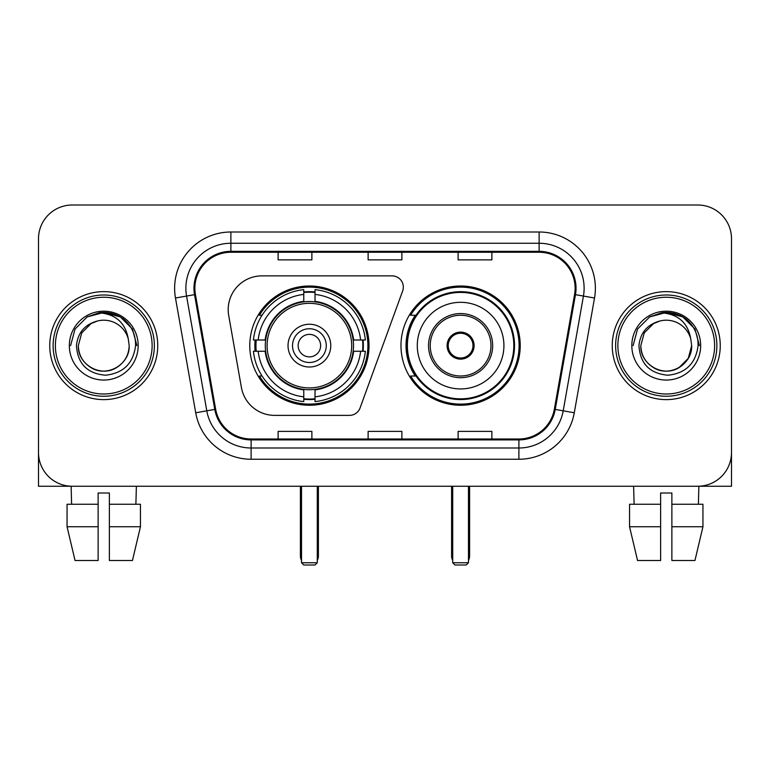 <?xml version="1.0" encoding="UTF-8"?>
<svg xmlns="http://www.w3.org/2000/svg" width="770" height="770" viewBox="0 0 770 770"><rect width="100%" height="100%" fill="white"/><g stroke="black" fill="none" stroke-linecap="round" stroke-linejoin="round"><path stroke-width="1.16" d="M228.199 309.627A33.745 33.745 0 0 0 228.709 315.488L241.405 387.483A33.745 33.745 0 0 0 274.64 415.377L349.484 415.377A11.252 11.252 0 0 0 360.062 407.975L402.643 290.973A11.252 11.252 0 0 0 392.074 275.872L261.944 275.872A33.745 33.745 0 0 0 228.199 309.627M400.978 345.624A59.627 59.627 0 0 0 460.604 405.251A59.627 59.627 0 0 0 520.222 345.624A59.627 59.627 0 0 0 460.604 285.997A59.627 59.627 0 0 0 400.978 345.624M249.778 345.624A59.627 59.627 0 0 0 309.396 405.251A59.627 59.627 0 0 0 369.022 345.624A59.627 59.627 0 0 0 309.396 285.997A59.627 59.627 0 0 0 249.778 345.624M255.13 351.255A54.564 54.564 0 0 1 255.13 340.003M415.271 376.001A54.564 54.564 0 0 1 415.271 315.248M38.5 238.748L38.5 452.5A33.745 33.745 0 0 0 72.245 486.245L697.755 486.245A33.745 33.745 0 0 0 731.5 452.5L731.5 238.748A33.745 33.745 0 0 0 697.755 205.003L72.245 205.003A33.745 33.745 0 0 0 38.5 238.748L38.5 452.5M49.752 345.624A53.996 53.996 0 0 0 103.748 399.62A53.996 53.996 0 0 0 157.754 345.624A53.996 53.996 0 0 0 103.748 291.628A53.996 53.996 0 0 0 49.752 345.624A53.996 53.996 0 0 0 103.748 399.62A53.996 53.996 0 0 0 157.754 345.624A53.996 53.996 0 0 0 103.748 291.628A53.996 53.996 0 0 0 49.752 345.624M612.246 345.624A53.996 53.996 0 0 0 666.252 399.62A53.996 53.996 0 0 0 720.248 345.624A53.996 53.996 0 0 0 666.252 291.628A53.996 53.996 0 0 0 612.246 345.624A53.996 53.996 0 0 0 666.252 399.62A53.996 53.996 0 0 0 720.248 345.624A53.996 53.996 0 0 0 666.252 291.628A53.996 53.996 0 0 0 612.246 345.624M194.877 288.25A35.998 35.998 0 0 1 230.875 252.252L539.125 252.252A35.998 35.998 0 0 1 574.574 294.506L554.342 409.255A35.998 35.998 0 0 1 518.893 438.996L251.107 438.996A35.998 35.998 0 0 1 215.658 409.255L195.426 294.506A35.998 35.998 0 0 1 194.877 288.25M193.973 288.25A36.902 36.902 0 0 0 194.531 294.66L214.772 409.409A36.902 36.902 0 0 0 251.107 439.901L518.893 439.901A36.902 36.902 0 0 0 555.228 409.409L575.469 294.66A36.902 36.902 0 0 0 539.125 251.347L230.875 251.347A36.902 36.902 0 0 0 193.973 288.25M175.483 298.019A56.248 56.248 0 0 1 230.875 232.001L539.125 232.001A56.248 56.248 0 0 1 594.517 298.019L574.285 412.768A56.248 56.248 0 0 1 518.893 459.247L251.107 459.247A56.248 56.248 0 0 1 195.715 412.768L175.483 298.019L186.561 296.065A44.997 44.997 0 0 1 230.875 243.253L539.125 243.253A44.997 44.997 0 0 1 583.439 296.065L563.207 410.814A44.997 44.997 0 0 1 518.893 447.996L251.107 447.996A44.997 44.997 0 0 1 206.793 410.814L186.561 296.065A44.997 44.997 0 0 1 185.878 288.25M697.755 205.003L72.245 205.003M72.245 486.245L697.755 486.245M601.004 486.245L731.5 486.245L731.5 238.748M555.228 409.409L563.207 410.814L583.439 296.065L594.517 298.019M368.127 252.252L368.127 259.865L401.873 259.865L401.873 252.252M278.124 252.252L278.124 259.865L311.879 259.865L311.879 252.252M458.121 252.252L458.121 259.865L491.876 259.865L491.876 252.252M401.873 438.996L401.873 431.383L368.127 431.383L368.127 438.996M311.879 438.996L311.879 431.383L278.124 431.383L278.124 438.996M491.876 438.996L491.876 431.383L458.121 431.383L458.121 438.996M38.5 441.249L38.5 486.245L168.996 486.245M67.057 504.254L67.057 526.747L75.046 560.502L67.057 526.747L67.057 504.254L98.127 504.254L98.127 493.002L109.379 493.002L109.379 504.254L140.448 504.254L140.448 526.747L132.45 560.502L140.448 526.747L109.379 526.747L109.379 504.254M136.377 486.245L135.886 504.254M98.127 504.254L98.127 560.502L75.046 560.502M67.057 526.747L98.127 526.747M132.45 560.502L109.379 560.502L109.379 526.747M71.129 486.245L71.61 504.254M152.123 345.624A48.375 48.375 0 0 0 103.748 297.249A48.375 48.375 0 0 0 55.373 345.624A48.375 48.375 0 0 0 103.748 393.999A48.375 48.375 0 0 0 152.123 345.624M154.375 345.624A50.628 50.628 0 0 0 103.748 294.997A50.628 50.628 0 0 0 53.12 345.624A50.628 50.628 0 0 0 103.748 396.252A50.628 50.628 0 0 0 154.375 345.624M129.177 345.624C128.831 355.211 124.596 362.555 116.463 367.646C100.62 377.791 77.462 364.422 78.328 345.624L81.736 332.909L91.033 323.602L97.444 320.994C84.844 324.42 77.847 332.63 76.442 345.624C77.635 363.786 87.328 373.652 105.529 375.221C123.325 373.267 133.335 363.401 135.568 345.624C135.77 334.95 131.814 326.124 123.701 319.136C116.318 313.756 108.108 311.638 99.08 312.793C115.702 314.112 125.433 322.803 128.263 338.867L129.177 345.624C128.831 355.211 124.596 362.555 116.463 367.646C100.62 377.791 77.462 364.422 78.328 345.624L81.736 332.909L91.033 323.602L97.444 320.994L91.033 323.602L81.736 332.909L78.328 345.624L81.736 332.909L91.033 323.602L97.444 320.994L91.033 323.602L81.736 332.909L78.328 345.624L81.736 332.909L91.033 323.602L97.444 320.994L91.033 323.602L81.736 332.909L78.328 345.624L81.736 332.909L91.033 323.602L97.444 320.994L91.033 323.602L81.736 332.909L78.328 345.624C78.665 355.211 82.91 362.555 91.033 367.646C106.886 377.791 130.043 364.422 129.177 345.624C128.831 355.211 124.596 362.555 116.463 367.646C100.62 377.791 77.462 364.422 78.328 345.624C77.462 364.422 100.62 377.791 116.463 367.646C124.596 362.555 128.831 355.211 129.177 345.624C128.831 355.211 124.596 362.555 116.463 367.646C100.62 377.791 77.462 364.422 78.328 345.624C78.665 355.211 82.91 362.555 91.033 367.646C106.886 377.791 130.043 364.422 129.177 345.624L128.263 338.867A25.429 25.429 0 0 0 97.444 320.994M69.329 345.624A34.429 34.429 0 0 0 103.748 380.053A34.429 34.429 0 0 0 138.177 345.624A34.429 34.429 0 0 0 103.748 311.195A34.429 34.429 0 0 0 69.329 345.624M106.356 370.919L105.548 370.986M99.08 312.793L87.174 316.913L75.036 329.05L70.59 345.624L75.036 329.05L87.174 316.913L103.748 312.466L120.332 316.913L132.469 329.05L136.906 345.624L132.469 329.05L120.332 316.913L103.748 312.466L87.174 316.913L75.036 329.05L70.59 345.624L75.036 329.05L87.174 316.913L103.748 312.466L120.332 316.913L132.469 329.05L136.906 345.624L132.469 329.05L120.332 316.913L103.748 312.466L87.174 316.913L75.036 329.05L70.59 345.624L75.036 329.05L87.174 316.913L103.748 312.466L120.332 316.913L132.469 329.05L136.906 345.624M353.141 351.255A44.102 44.102 0 0 0 315.026 301.888L315.026 301.349L315.026 301.888A44.102 44.102 0 0 0 265.66 351.255A44.102 44.102 0 0 0 353.141 351.255L353.671 351.255L353.141 351.255A44.102 44.102 0 0 1 315.026 389.36L315.026 396.839A51.523 51.523 0 0 0 360.62 351.255L365.365 351.255A56.248 56.248 0 0 1 315.026 401.594L315.026 396.839M256.256 351.255A53.438 53.438 0 0 1 256.256 340.003M315.026 292.485A53.438 53.438 0 0 0 303.775 292.485M362.545 340.003A53.438 53.438 0 0 1 362.545 351.255M360.62 340.003L365.365 340.003A56.248 56.248 0 0 0 315.026 289.655L315.026 301.349A44.631 44.631 0 0 1 353.671 340.003L360.62 340.003A51.523 51.523 0 0 0 315.026 294.409M258.181 351.255L253.436 351.255A56.248 56.248 0 0 0 303.775 401.594L303.775 389.899A44.631 44.631 0 0 1 265.13 351.255L258.181 351.255A51.523 51.523 0 0 0 303.775 396.839M360.62 351.255L353.671 351.255A44.631 44.631 0 0 1 315.026 389.899L315.026 389.36M353.141 340.003L353.671 340.003L353.141 340.003M265.66 351.255L265.13 351.255L265.66 351.255A44.102 44.102 0 0 0 303.775 389.36M315.026 398.764A53.438 53.438 0 0 1 303.775 398.764M303.775 294.409L303.775 289.655A56.248 56.248 0 0 0 253.436 340.003L265.13 340.003A44.631 44.631 0 0 1 303.775 301.349L303.775 294.409A51.523 51.523 0 0 0 258.181 340.003M303.775 301.888L303.775 301.349L303.775 301.888M351.697 345.624A42.302 42.302 0 0 1 309.396 387.926A42.302 42.302 0 0 1 267.103 345.624A42.302 42.302 0 0 1 309.396 303.322A42.302 42.302 0 0 1 351.697 345.624M330.773 345.624A21.377 21.377 0 0 0 309.396 324.247A21.377 21.377 0 0 0 288.028 345.624A21.377 21.377 0 0 0 309.396 367.001A21.377 21.377 0 0 0 330.773 345.624M326.278 345.624A16.873 16.873 0 0 0 309.396 328.752A16.873 16.873 0 0 0 292.523 345.624A16.873 16.873 0 0 0 309.396 362.497A16.873 16.873 0 0 0 326.278 345.624M320.647 345.624A11.252 11.252 0 0 1 309.396 356.876A11.252 11.252 0 0 1 298.154 345.624A11.252 11.252 0 0 1 309.396 334.373A11.252 11.252 0 0 1 320.647 345.624A11.252 11.252 0 0 1 309.396 356.876A11.252 11.252 0 0 1 298.154 345.624A11.252 11.252 0 0 1 309.396 334.373A11.252 11.252 0 0 1 320.647 345.624M262.06 315.248L259.403 315.248A58.501 58.501 0 0 1 367.896 345.624A58.501 58.501 0 0 1 259.403 376.001L262.06 376.001M301.522 486.245L301.522 562.755L317.279 562.755L317.279 486.245M301.522 562.755L303.775 564.997L315.026 564.997L317.279 562.755M417.292 345.624A43.312 43.312 0 0 1 460.604 302.312A43.312 43.312 0 0 1 503.917 345.624A43.312 43.312 0 0 1 460.604 388.937A43.312 43.312 0 0 1 417.292 345.624A43.312 43.312 0 0 0 460.604 388.937A43.312 43.312 0 0 0 503.917 345.624M430.228 345.624A30.377 30.377 0 0 0 460.604 376.001A30.377 30.377 0 0 0 490.971 345.624A30.377 30.377 0 0 0 460.604 315.248A30.377 30.377 0 0 0 430.228 345.624M415.954 315.248A53.996 53.996 0 0 0 415.954 376.001M513.811 345.624A53.217 53.217 0 0 0 460.604 292.417A53.217 53.217 0 0 0 407.388 345.624A53.217 53.217 0 0 0 460.604 398.841A53.217 53.217 0 0 0 513.811 345.624M447.101 345.624A13.504 13.504 0 0 0 460.604 359.128A13.504 13.504 0 0 0 474.099 345.624A13.504 13.504 0 0 0 460.604 332.12A13.504 13.504 0 0 0 447.101 345.624M519.096 345.624A58.501 58.501 0 0 1 410.603 376.001L416.021 376.001A53.938 53.938 0 0 0 496.284 386.068A53.938 53.938 0 0 0 496.284 305.18A53.938 53.938 0 0 0 416.021 315.248L410.603 315.248A58.501 58.501 0 0 1 519.096 345.624M447.524 342.246L447.986 342.246A13.052 13.052 0 0 1 473.213 342.246L472.511 342.246A12.378 12.378 0 0 1 460.604 358.002A12.378 12.378 0 0 1 448.698 342.246A12.378 12.378 0 0 1 472.511 342.246L473.675 342.246M447.986 342.246L448.698 342.246L447.986 342.246M473.675 349.003L473.213 349.003A13.052 13.052 0 0 1 447.986 349.003L447.524 349.003M473.213 349.003L472.511 349.003L473.213 349.003M452.722 486.245L452.722 562.755L468.478 562.755L468.478 486.245M452.722 562.755L454.974 564.997L466.225 564.997L468.478 562.755M629.552 504.254L629.552 526.747L637.55 560.502L629.552 526.747L629.552 504.254L660.622 504.254L660.622 493.002L671.873 493.002L671.873 504.254L702.943 504.254L702.943 526.747L694.954 560.502L702.943 526.747L671.873 526.747L671.873 504.254M698.871 486.245L698.39 504.254M660.622 504.254L660.622 560.502L637.55 560.502M629.552 526.747L660.622 526.747M694.954 560.502L671.873 560.502L671.873 526.747M633.623 486.245L634.114 504.254M714.627 345.624A48.375 48.375 0 0 0 666.252 297.249A48.375 48.375 0 0 0 617.877 345.624A48.375 48.375 0 0 0 666.252 393.999A48.375 48.375 0 0 0 714.627 345.624M716.88 345.624A50.628 50.628 0 0 0 666.252 294.997A50.628 50.628 0 0 0 615.625 345.624A50.628 50.628 0 0 0 666.252 396.252A50.628 50.628 0 0 0 716.88 345.624M690.757 338.867L691.672 345.624C691.335 355.211 687.09 362.555 678.967 367.646C663.114 377.791 639.957 364.422 640.823 345.624L644.23 332.909L653.538 323.602L659.938 320.994A25.429 25.429 0 0 1 690.757 338.867L691.672 345.624C691.335 355.211 687.09 362.555 678.967 367.646C663.114 377.791 639.957 364.422 640.823 345.624L644.23 332.909L653.538 323.602L659.938 320.994C647.339 324.42 640.342 332.63 638.946 345.624C640.139 363.786 649.832 373.652 668.033 375.221C685.82 373.267 695.83 363.401 698.072 345.624C698.265 334.95 694.309 326.124 686.195 319.136C678.813 313.756 670.612 311.638 661.574 312.793C678.206 314.112 687.928 322.803 690.757 338.867L691.672 345.624L688.265 358.339L678.967 367.646M640.823 345.624L644.23 332.909L653.538 323.602L659.938 320.994L653.538 323.602L644.23 332.909L640.823 345.624L644.23 332.909L653.538 323.602L659.938 320.994L653.538 323.602L644.23 332.909L640.823 345.624C641.169 355.211 645.404 362.555 653.538 367.646C669.38 377.791 692.538 364.422 691.672 345.624C691.335 355.211 687.09 362.555 678.967 367.646C663.114 377.791 639.957 364.422 640.823 345.624L644.23 332.909L653.538 323.602L659.938 320.994L653.538 323.602L644.23 332.909L640.823 345.624L644.23 332.909L653.538 323.602M631.824 345.624A34.429 34.429 0 0 0 666.252 380.053A34.429 34.429 0 0 0 700.671 345.624A34.429 34.429 0 0 0 666.252 311.195A34.429 34.429 0 0 0 631.824 345.624M668.851 370.919L668.052 370.986M633.094 345.624L637.531 329.05L649.668 316.913L666.252 312.466L682.826 316.913L694.963 329.05L699.41 345.624L694.963 329.05L682.826 316.913L666.252 312.466L649.668 316.913L637.531 329.05L633.094 345.624L637.531 329.05L649.668 316.913L666.252 312.466L682.826 316.913L694.963 329.05L699.41 345.624L694.963 329.05L682.826 316.913L666.252 312.466L649.668 316.913L637.531 329.05L633.094 345.624L637.531 329.05L649.668 316.913L666.252 312.466L682.826 316.913L694.963 329.05L699.41 345.624L694.963 329.05L682.826 316.913L666.252 312.466L649.668 316.913L637.531 329.05L633.094 345.624L637.531 329.05L649.668 316.913L661.574 312.793M539.125 232.001L539.125 251.347M186.561 296.065L194.531 294.66M251.107 459.247L251.107 439.901M518.893 439.901L518.893 459.247M195.715 412.768L214.772 409.409M575.469 294.66L583.439 296.065M230.875 232.001L230.875 251.347M563.207 410.814L574.285 412.768M300.396 486.245L300.396 555.998L301.522 555.998M309.396 356.876A11.252 11.252 0 0 1 298.154 345.624A11.252 11.252 0 0 1 309.396 334.373M317.279 555.998L318.405 555.998L318.405 486.245M303.775 399.274A53.938 53.938 0 0 0 315.026 399.274M363.045 351.255A53.938 53.938 0 0 0 363.045 340.003M315.026 291.974A53.938 53.938 0 0 0 303.775 291.974M492.665 345.624A32.061 32.061 0 0 0 460.604 313.563A32.061 32.061 0 0 0 428.534 345.624A32.061 32.061 0 0 0 460.604 377.685A32.061 32.061 0 0 0 492.665 345.624M451.595 486.245L451.595 555.998L452.722 555.998M468.478 555.998L469.604 555.998L469.604 486.245M300.396 555.998A8.999 8.999 0 0 0 301.522 560.358M317.279 560.358A8.999 8.999 0 0 0 318.405 555.998M451.595 555.998A8.999 8.999 0 0 0 452.722 560.358M468.478 560.358A8.999 8.999 0 0 0 469.604 555.998"/></g></svg>
